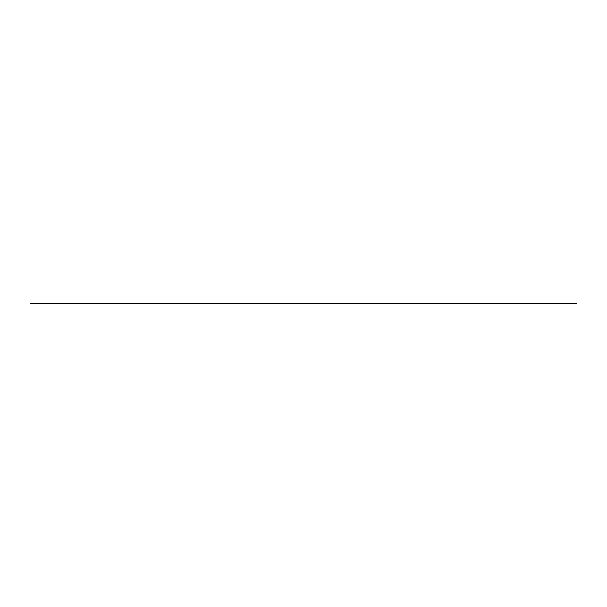 <?xml version="1.0" encoding="UTF-8"?>
<svg xmlns="http://www.w3.org/2000/svg" width="607" height="607" viewBox="0 0 607 607"><rect width="100%" height="100%" fill="white"/><g stroke="black" fill="none" stroke-linecap="round" stroke-linejoin="round"><path stroke-width="0.91" d="M30.35 303.743L576.65 303.743L576.65 303.257L30.35 303.257L30.35 303.743L576.65 303.743L30.35 303.743M30.35 303.583L576.65 303.583M30.35 303.417L576.65 303.417"/></g></svg>
